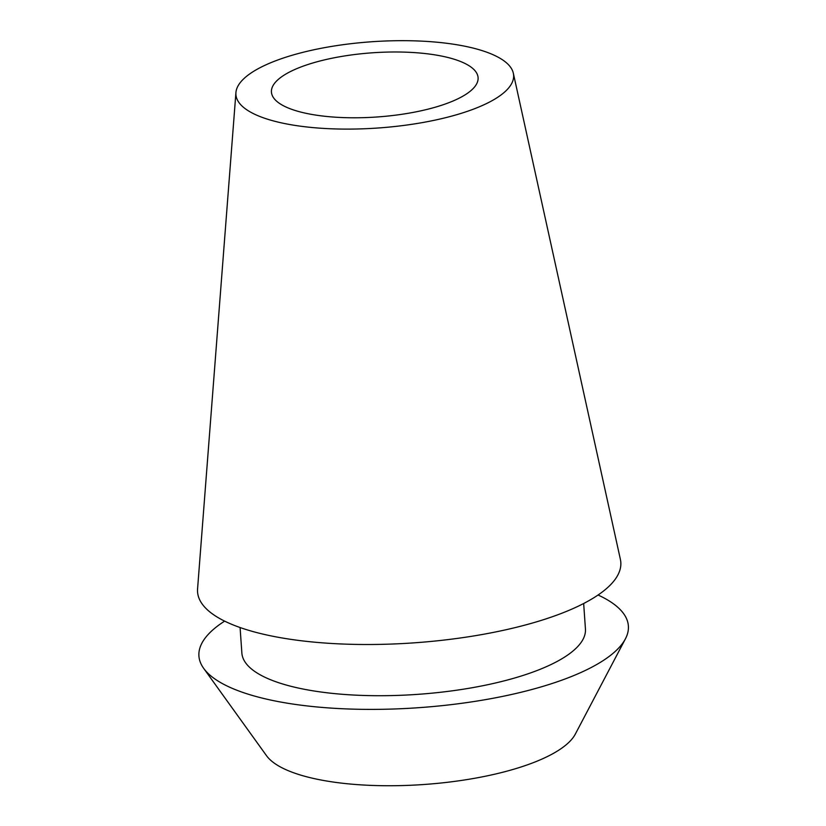 <?xml version="1.0" encoding="UTF-8"?>
<svg xmlns="http://www.w3.org/2000/svg" width="826" height="826" viewBox="0 0 826 826"><rect width="100%" height="100%" fill="white"/><g stroke="black" fill="none" stroke-linecap="round" stroke-linejoin="round"><path stroke-width="1.24" d="M462.075 62.126A103.57 32.173 -4 0 0 344.907 55.9A103.57 32.173 -4 0 0 271.444 92.12A103.57 32.173 -4 0 0 287.458 107.659A103.57 32.173 -4 0 0 404.626 113.874A103.57 32.173 -4 0 0 478.089 77.665A103.57 32.173 -4 0 0 462.075 62.126M203.661 668.348L266.509 755.687A157.621 48.971 -4 0 0 287.396 770.317A157.621 48.971 -4 0 0 451.244 781.83A157.621 48.971 -4 0 0 575.33 734.087L625.406 638.859A215.256 66.875 176 0 1 455.942 704.051A215.256 66.875 176 0 1 232.199 688.326A215.256 66.875 176 0 1 203.661 668.348A215.256 66.875 176 0 1 224.631 621.121M598.065 595.009A215.256 66.875 176 0 1 625.406 638.859M240.087 627.533L241.863 653.025A172.211 53.504 -4 0 0 268.491 678.869A172.211 53.504 -4 0 0 463.303 689.204A172.211 53.504 -4 0 0 585.438 628.999L583.662 603.507M235.926 92.605L197.569 588.876A212.148 65.904 -4 0 0 230.351 623.754A212.148 65.904 -4 0 0 474.991 635.741A212.148 65.904 -4 0 0 620.378 559.316L513.328 73.215A139.191 43.241 176 0 1 417.935 123.353A139.191 43.241 176 0 1 257.433 115.485A139.191 43.241 176 0 1 235.926 92.605A139.191 43.241 176 0 1 337.7 45.461A139.191 43.241 176 0 1 492.1 54.299A139.191 43.241 176 0 1 513.328 73.215"/></g></svg>
